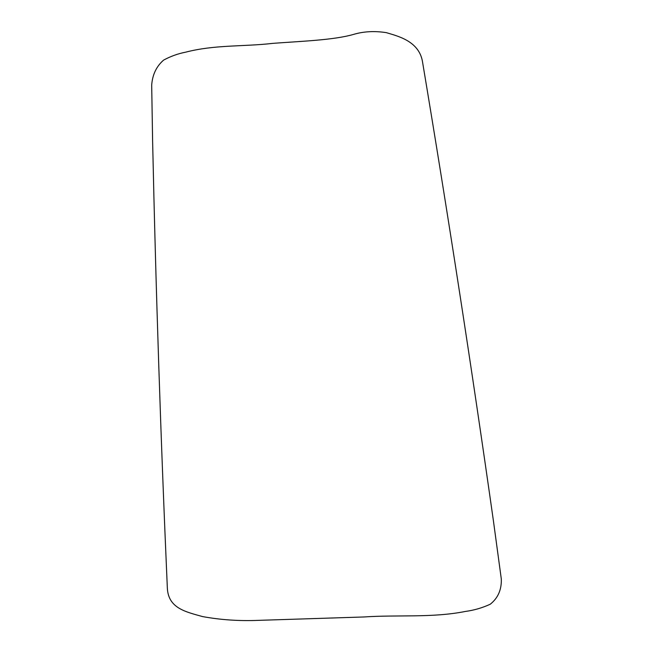 <?xml version="1.0" encoding="UTF-8"?>
<svg xmlns="http://www.w3.org/2000/svg" width="653" height="653" viewBox="0 0 653 653"><rect width="100%" height="100%" fill="white"/><g stroke="black" fill="none" stroke-linecap="round" stroke-linejoin="round"><path stroke-width="0.98" d="M167.356 588.361C168.474 608.302 185.583 611.804 202.569 616.579C220.657 619.893 239.341 621.15 258.621 620.35L363.966 616.971C397.791 614.644 431.976 618.097 465.54 611.42C474.086 610.261 482.322 607.861 490.24 604.229C497.978 598.107 501.667 589.708 501.308 579.007L493.472 521.249C471.646 367.394 447.95 213.996 422.385 61.056C418.516 40.478 396.649 35.874 386.347 32.65C374.74 30.838 363.892 31.393 353.804 34.331C333.903 40.16 301.213 41.204 272.848 43.359C243.708 46.779 214.845 44.551 185.501 52.207C178.073 53.628 170.8 56.248 163.666 60.068C156.451 66.304 152.459 74.638 151.692 85.078L152.614 141.236C155.887 290.781 160.801 439.828 167.356 588.361"/></g></svg>
